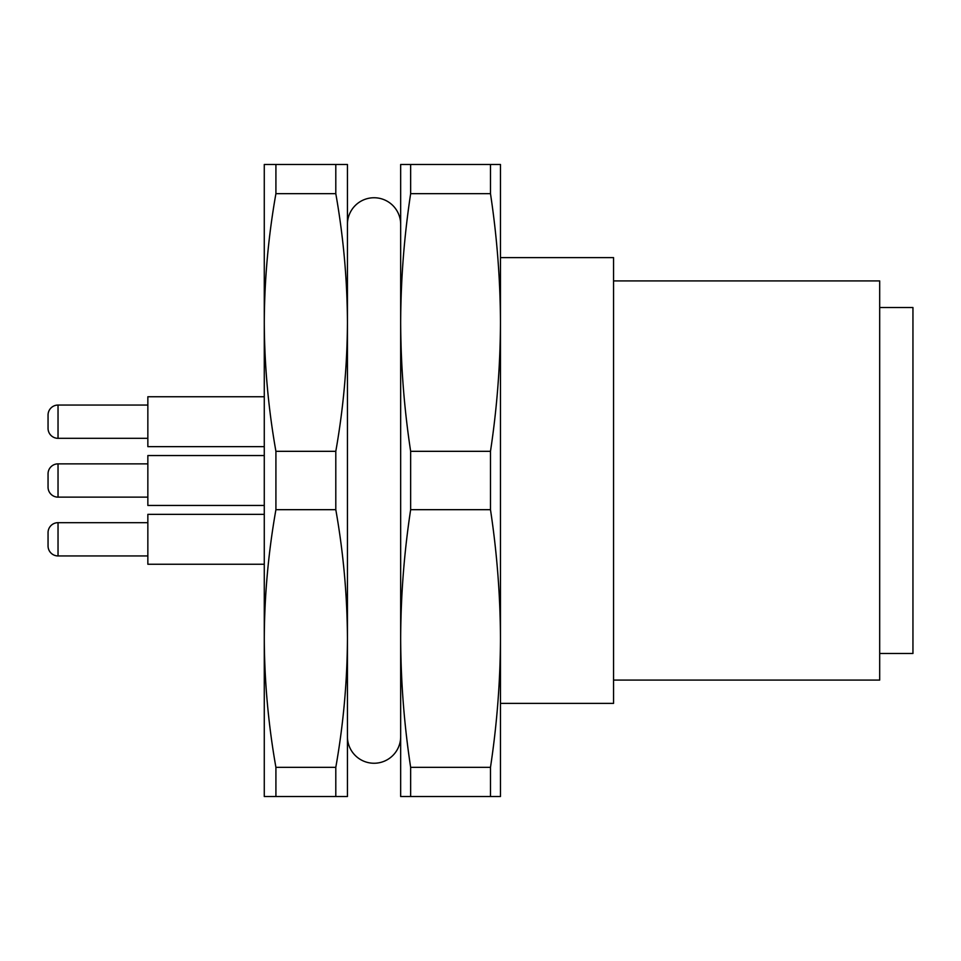 <?xml version="1.0" encoding="UTF-8"?>
<svg xmlns="http://www.w3.org/2000/svg" width="961" height="961" viewBox="0 0 961 961"><rect width="100%" height="100%" fill="white"/><g stroke="black" fill="none" stroke-linecap="round" stroke-linejoin="round"><path stroke-width="1.44" d="M58.032 463.863L58.032 497.137A9.982 9.982 0 0 1 48.05 487.155L48.05 473.845A9.982 9.982 0 0 1 58.032 463.863L147.85 463.863M48.05 415.044L48.05 428.342L48.05 415.044A9.982 9.982 0 0 1 58.032 405.061L147.85 405.061M48.05 428.342A9.982 9.982 0 0 0 58.032 438.324L147.85 438.324M48.05 532.658L48.05 545.956L48.05 532.658A9.982 9.982 0 0 1 58.032 522.676L147.85 522.676M48.05 545.956A9.982 9.982 0 0 0 58.032 555.938L147.85 555.938M347.438 224.357A26.608 26.608 0 0 1 374.045 197.75A26.608 26.608 0 0 1 400.665 224.357M347.438 736.643A26.608 26.608 0 0 0 374.045 763.25A26.608 26.608 0 0 0 400.665 736.643M264.275 480.5L264.275 164.475L275.915 164.475L275.915 193.654L335.797 193.654C343.353 236.346 347.233 279.291 347.438 322.488C347.233 365.685 343.353 408.629 335.797 451.322L275.915 451.322L275.915 509.678L335.797 509.678C343.353 552.371 347.233 595.315 347.438 638.512C347.233 681.709 343.353 724.654 335.797 767.346L275.915 767.346C268.359 724.654 264.479 681.709 264.275 638.512L264.275 480.5M275.915 451.322C268.359 408.629 264.479 365.685 264.275 322.488C264.479 279.291 268.359 236.346 275.915 193.654M264.275 455.55L147.85 455.55L147.85 505.45L264.275 505.45M264.275 396.749L147.85 396.749L147.85 446.649L264.275 446.649M264.275 514.351L147.85 514.351L147.85 564.251L264.275 564.251M58.032 497.137L147.85 497.137M410.647 193.654L410.647 164.475L400.665 164.475L400.665 322.488C400.833 279.363 404.161 236.418 410.647 193.654L490.482 193.654C496.957 236.418 500.285 279.363 500.465 322.488C500.285 365.612 496.957 408.569 490.482 451.322L410.647 451.322C404.161 408.569 400.833 365.612 400.665 322.488L400.665 796.525L410.647 796.525L410.647 767.346C404.161 724.582 400.833 681.637 400.665 638.512C400.833 595.388 404.161 552.431 410.647 509.678L490.482 509.678C496.957 552.431 500.285 595.388 500.465 638.512C500.285 681.637 496.957 724.582 490.482 767.346L410.647 767.346M410.647 451.322L410.647 509.678M613.562 680.088L879.687 680.088L879.687 280.912L613.562 280.912M879.687 653.48L912.95 653.48L912.95 307.52L879.687 307.52M275.915 767.346L275.915 796.525L264.275 796.525L264.275 638.512C264.479 595.315 268.359 552.371 275.915 509.678M275.915 796.525L335.797 796.525L335.797 767.346M335.797 796.525L347.438 796.525L347.438 164.475L275.915 164.475M335.797 193.654L335.797 164.475M335.797 509.678L335.797 451.322M490.482 193.654L490.482 164.475L410.647 164.475M410.647 796.525L500.465 796.525L500.465 164.475L490.482 164.475M490.482 796.525L490.482 767.346M490.482 509.678L490.482 451.322M500.465 703.38L613.562 703.38L613.562 257.62L500.465 257.62M58.032 405.061L58.032 438.324M58.032 522.676L58.032 555.938"/></g></svg>
